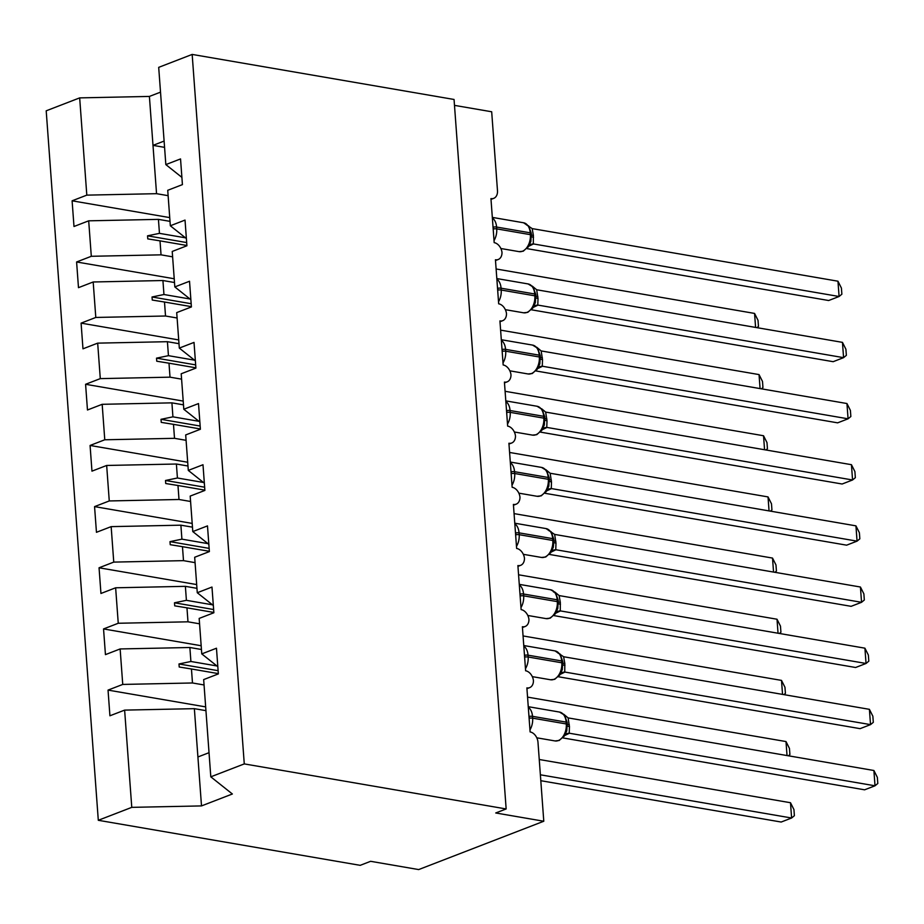 <?xml version="1.0" encoding="UTF-8"?>
<svg xmlns="http://www.w3.org/2000/svg" width="924" height="924" viewBox="0 0 924 924"><rect width="100%" height="100%" fill="white"/><g stroke="black" fill="none" stroke-linecap="round" stroke-linejoin="round"><path stroke-width="1.39" d="M168.122 195.669L156.549 193.682L86.81 195.137L79.672 97.886L46.2 110.811L98.302 820.293L360.198 865.338L370.616 861.307L418.676 869.576L543.786 821.24L495.738 812.97L506.156 808.95L454.054 99.469L192.169 54.424L158.697 67.36L165.835 164.599L180.538 158.928L182.421 184.615L167.729 190.298L170.328 225.768L185.031 220.085L186.914 245.772L172.222 251.455L174.821 286.925L189.524 281.254L191.407 306.941L176.703 312.612L179.314 348.094L194.017 342.411L195.9 368.099L181.196 373.781L183.807 409.251L198.51 403.569L200.393 429.256L185.689 434.938L188.3 470.408L202.991 464.737L204.885 490.425L190.182 496.096L192.793 531.577L207.484 525.895L209.378 551.582L194.675 557.264L197.274 592.734L211.977 587.052L213.871 612.751L199.168 618.422L201.767 653.903L216.47 648.221L218.353 673.908L203.661 679.59L210.799 776.83L244.271 763.905L192.169 54.424M454.493 105.371L491.683 111.769L497.482 190.667A9.563 6.826 -111.1 0 1 493.716 198.348A9.563 6.826 -111.1 0 1 490.944 198.602L494.178 242.631A9.563 6.826 68.9 0 1 501.998 252.437A9.563 6.826 -111.1 0 1 498.209 259.505A9.563 6.826 -111.1 0 1 495.437 259.76L498.671 303.8A9.563 6.826 68.9 0 1 506.491 313.594A9.563 6.826 -111.1 0 1 502.702 320.674A9.563 6.826 -111.1 0 1 499.93 320.917L503.164 364.957A9.563 6.826 68.9 0 1 510.984 374.763A9.563 6.826 -111.1 0 1 507.195 381.831A9.563 6.826 -111.1 0 1 504.423 382.086L507.657 426.114A9.563 6.826 68.9 0 1 515.476 435.92A9.563 6.826 -111.1 0 1 511.688 443A9.563 6.826 -111.1 0 1 508.916 443.243L512.15 487.283A9.563 6.826 68.9 0 1 519.969 497.077A9.563 6.826 -111.1 0 1 516.181 504.158A9.563 6.826 -111.1 0 1 513.398 504.412L516.632 548.44A9.563 6.826 68.9 0 1 524.462 558.246A9.563 6.826 -111.1 0 1 520.662 565.315A9.563 6.826 -111.1 0 1 517.89 565.569L521.124 609.609A9.563 6.826 68.9 0 1 528.944 619.403A9.563 6.826 -111.1 0 1 525.155 626.484A9.563 6.826 -111.1 0 1 522.383 626.726L525.617 670.766A9.563 6.826 68.9 0 1 533.437 680.561A9.563 6.826 -111.1 0 1 529.648 687.641A9.563 6.826 -111.1 0 1 526.876 687.895L530.11 731.924A9.563 6.826 68.9 0 1 537.987 742.342L543.786 821.24M204.054 684.961L192.481 682.975L191.453 668.988L179.21 667.013L178.99 663.963L190.898 661.48L189.87 647.505L120.132 648.948L105.44 654.631L103.546 628.944L118.249 623.261L187.988 621.817L186.96 607.83L174.717 605.855L174.497 602.794L186.405 600.323L185.377 586.336L115.639 587.791L100.947 593.474L99.053 567.786L113.756 562.104L183.495 560.649L182.467 546.673L170.224 544.698L170.004 541.637L181.912 539.154L180.885 525.178L111.157 526.634L96.454 532.305L94.56 506.618L109.263 500.947L179.002 499.491L177.974 485.504L165.731 483.529L165.512 480.48L177.42 477.997L176.392 464.021L106.664 465.465L91.961 471.148L90.078 445.46L104.77 439.778L174.509 438.322L173.481 424.347L161.25 422.372L161.019 419.311L172.927 416.839L171.91 402.852L102.171 404.308L87.468 409.99L85.585 384.292L100.289 378.621L170.016 377.165L168.988 363.19L156.757 361.215L156.526 358.154L168.445 355.671L167.417 341.695L97.678 343.139L82.975 348.822L81.093 323.134L95.796 317.452L165.523 316.008L164.495 302.021L152.264 300.046L152.033 296.985L163.952 294.513L162.924 280.526L93.185 281.982L78.482 287.664L76.6 261.977L91.303 256.295L161.042 254.839L160.014 240.864L147.771 238.889L147.551 235.828L159.459 233.356L158.431 219.369L88.692 220.824L73.989 226.495L72.107 200.808L86.81 195.137M205.659 706.895L108.039 690.101L122.742 684.43L192.481 682.975M217.821 666.666L201.767 653.903M199.561 623.804L187.988 621.817M201.166 645.737L103.546 628.944M213.34 605.509L197.274 592.734M195.068 562.647L183.495 560.649M196.685 584.569L99.053 567.786M208.847 544.351L192.793 531.577M190.575 501.478L179.002 499.491M192.192 523.411L94.56 506.618M204.354 483.183L188.3 470.408M186.082 440.321L174.509 438.322M187.699 462.254L90.078 445.46M199.861 422.025L183.807 409.251M181.589 379.152L170.016 377.165M183.206 401.085L85.585 384.292M195.368 360.857L179.314 348.094M177.108 317.995L165.523 316.008M178.713 339.928L81.093 323.134M190.875 299.699L174.821 286.925M172.615 256.837L161.042 254.839M174.22 278.759L76.6 261.977M186.382 238.542L170.328 225.768M169.727 217.602L72.107 200.808M181.889 177.373L165.835 164.599M98.302 820.293L131.774 807.357L124.625 710.117L109.921 715.788L108.039 690.101M124.625 710.117L194.363 708.662L205.937 710.648M201.444 649.491L189.87 647.505M196.951 588.334L185.377 586.336M192.469 527.165L180.885 525.178M187.976 466.008L176.392 464.021M183.483 404.851L171.91 402.852M178.99 343.682L167.417 341.695M174.497 282.525L162.924 280.526M122.742 684.43L120.132 648.948M118.249 623.261L115.639 587.791M113.756 562.104L111.157 526.634M109.263 500.947L106.664 465.465M104.77 439.778L102.171 404.308M100.289 378.621L97.678 343.139M95.796 317.452L93.185 281.982M91.303 256.295L88.692 220.824M216.932 665.961L190.898 661.48M218.341 673.619L191.453 668.988M212.439 604.804L186.405 600.323M213.848 612.45L186.96 607.83M207.958 543.635L181.912 539.154M209.355 551.293L182.467 546.673M203.465 482.478L177.42 477.997M204.862 490.136L177.974 485.504M198.972 421.309L172.927 416.839M200.369 428.967L173.481 424.347M194.479 360.152L168.445 355.671M195.876 367.81L168.988 363.19M189.986 298.995L163.952 294.513M191.383 306.653L164.495 302.021M185.493 237.826L159.459 233.356M186.891 245.484L160.014 240.864M170.004 221.356L158.431 219.369M156.549 193.682L149.399 96.431L160.522 92.146M79.672 97.886L149.399 96.431M164.576 147.355L152.991 145.368L164.114 141.072M131.774 807.357L201.501 805.913L232.363 793.993L210.799 776.83M244.271 763.905L506.156 808.95M209.02 752.69L197.909 756.975L194.363 708.662M201.501 805.913L197.909 756.975M186.683 242.562L147.551 235.828M191.176 303.719L152.033 296.985M195.669 364.888L156.526 358.154M200.15 426.045L161.019 419.311M204.643 487.202L165.512 480.48M209.136 548.371L170.004 541.637M213.629 609.528L174.497 602.794M218.122 670.685L178.99 663.963M755.589 327.431L754.561 313.421L496.119 268.976M754.561 313.421L758.015 320.305L758.465 326.415L756.952 327.662M528.078 247.216L530.85 241.522L531.323 233.391A3.188 0.878 175.8 0 0 530.226 232.825A13.71 8.836 -80.2 0 0 523.585 222.776L492.33 217.394M837.964 281.208L841.418 288.08L841.868 294.19L839.084 296.5L837.964 281.208L532.178 228.609L533.391 235.458L533.31 243.913L839.084 296.5L828.666 300.519L527.003 248.637M533.518 243.936L528.886 246.177M528.736 226.01L526.437 224.867M492.434 218.861L493.012 218.953M529.036 244.629L533.31 243.913M532.178 228.609L523.585 222.776M532.571 308.385L535.342 302.679L535.816 294.56A3.188 0.878 175.8 0 0 534.719 293.982A13.71 8.836 -80.2 0 0 528.078 283.934L496.812 278.563M842.457 342.365L845.91 349.237L846.361 355.347L843.577 357.657L842.457 342.365L536.671 289.766L538.011 298.464L537.791 305.07L843.577 357.657L833.159 361.688L531.496 309.806M538.011 305.105L533.379 307.334L527.777 312.347L523.562 312.797A13.71 8.836 -80.2 0 0 526.853 312.439A13.71 8.836 -80.2 0 0 534.846 295.819A3.188 0.878 -4.2 0 1 535.943 296.396M535.701 294.814A3.188 0.878 175.8 0 0 535.816 294.56L533.113 287.017L528.078 283.934M496.927 280.03L497.505 280.122M533.529 305.798L537.791 305.07M536.671 289.766L532.282 286.117M537.052 369.542L539.835 363.837L540.297 355.717A3.188 0.878 175.8 0 0 539.212 355.151A13.71 8.836 -80.2 0 0 532.571 345.091L501.305 339.72M846.95 403.534L850.403 410.406L850.854 416.516L848.07 418.815L846.95 403.534L541.164 350.935L542.504 359.621L542.284 366.227L848.07 418.815L837.641 422.846L535.989 370.963M542.504 366.262L537.872 368.503L532.27 373.515L528.054 373.966A13.71 8.836 -80.2 0 0 531.346 373.596A13.71 8.836 -80.2 0 0 539.339 356.987A3.188 0.878 -4.2 0 1 540.436 357.553M540.193 355.971A3.188 0.878 175.8 0 0 540.297 355.717L537.595 348.175L532.571 345.091M501.42 341.187L501.998 341.279M538.022 366.955L542.284 366.227M541.164 350.935L536.775 347.274M541.545 430.7L544.328 425.005L544.79 416.886A3.188 0.878 175.8 0 0 543.693 416.308A13.71 8.836 -80.2 0 0 537.052 406.26L505.798 400.877M851.443 464.691L854.896 471.563L855.347 477.673L852.563 479.983L851.443 464.691L545.657 412.092L546.996 420.778L546.777 427.396L852.563 479.983L842.134 484.014L540.482 432.132M546.996 427.431L542.365 429.66L536.763 434.673L532.547 435.123A13.71 8.836 -80.2 0 0 535.828 434.754A13.71 8.836 -80.2 0 0 543.832 418.145A3.188 0.878 -4.2 0 1 544.929 418.711M544.686 417.128A3.188 0.878 175.8 0 0 544.79 416.886L542.088 409.332L537.052 406.26M542.515 428.112L546.777 427.396M545.657 412.092L541.591 408.72M546.038 491.868L548.821 486.163L549.283 478.043A3.188 0.878 175.8 0 0 548.186 477.465A13.71 8.836 -80.2 0 0 541.545 467.417L510.291 462.046M855.936 525.848L859.389 532.732L859.84 538.831L857.056 541.141L855.936 525.848L550.15 473.25L551.489 481.947L551.27 488.553L857.056 541.141L846.627 545.172L544.975 493.289M551.489 488.588L546.858 490.817M549.179 478.297A3.188 0.878 175.8 0 0 549.283 478.043L546.581 470.501L541.545 467.417M510.394 463.513L510.972 463.605M546.996 489.281L551.27 488.553M550.15 473.25L545.749 469.6M760.082 388.588L759.043 374.59L500.6 330.134M759.043 374.59L762.508 381.462L762.947 387.572L761.445 388.819M764.564 449.745L763.536 435.747L505.093 391.302M763.536 435.747L766.989 442.619L767.44 448.729L765.938 449.988M769.057 510.914L768.029 496.916L509.586 452.46M768.029 496.916L771.482 503.788L771.933 509.898L770.431 511.145M773.55 572.072L772.522 558.073L514.079 513.617M772.522 558.073L775.975 564.945L776.426 571.055L774.913 572.303M550.531 553.026L553.314 547.331M860.429 587.017L863.882 593.889L864.321 599.999L861.549 602.309L860.429 587.017L554.643 534.418L555.982 543.104L555.763 549.722L861.549 602.309L851.12 606.329L549.468 554.446M555.982 549.745L551.351 551.986L545.738 556.999L541.522 557.449A13.71 8.836 -80.2 0 0 544.813 557.08A13.71 8.836 -80.2 0 0 552.818 540.471A3.188 0.878 -4.2 0 1 553.915 541.037L553.776 539.2A3.188 0.878 175.8 0 0 552.679 538.634A13.71 8.836 -80.2 0 0 546.038 528.586L514.784 523.203M551.085 531.67L548.891 530.676M514.887 524.67L515.465 524.763M551.489 550.438L555.763 549.722M554.643 534.418L546.038 528.586M778.043 633.229L777.015 619.23L518.572 574.786M777.015 619.23L780.468 626.114L780.919 632.212L779.406 633.471M555.024 614.194L557.796 608.489L558.269 600.369A3.188 0.878 175.8 0 0 557.172 599.791A13.71 8.836 -80.2 0 0 550.531 589.743L519.276 584.361M864.91 648.174L868.364 655.047L868.814 661.157L866.042 663.467L864.91 648.174L559.124 595.576L560.337 602.436L560.256 610.88L866.042 663.467L855.612 667.498L553.961 615.615M560.464 610.914L555.844 613.143L550.23 618.156L546.015 618.606A13.71 8.836 -80.2 0 0 549.306 618.237A13.71 8.836 -80.2 0 0 557.311 601.628A3.188 0.878 -4.2 0 1 558.408 602.205M558.165 600.623A3.188 0.878 175.8 0 0 558.269 600.369L555.567 592.815L553.384 591.834M519.38 585.828L519.958 585.932M555.982 611.607L560.256 610.88M559.124 595.576L555.07 592.215M782.536 694.398L781.508 680.399L523.065 635.943M781.508 680.399L784.961 687.271L785.412 693.381L783.899 694.629M559.517 675.352L562.289 669.646L562.762 661.526A3.188 0.878 175.8 0 0 561.665 660.96A13.71 8.836 -80.2 0 0 555.024 650.9L523.769 645.529M869.403 709.332L872.857 716.216L873.307 722.325L870.524 724.624L869.403 709.332L563.617 656.745L564.83 663.594L564.749 672.037L870.524 724.624L860.105 728.655L558.442 676.772M564.957 672.071L560.325 674.312L554.723 679.325L550.508 679.764A13.71 8.836 -80.2 0 0 553.799 679.406A13.71 8.836 -80.2 0 0 561.804 662.785A3.188 0.878 -4.2 0 1 562.889 663.363M560.175 654.146L557.877 652.991M523.873 646.996L524.451 647.089M560.475 672.764L564.749 672.037M563.617 656.745L555.024 650.9M787.029 755.555L786.001 741.556L527.558 697.112M786.001 741.556L789.454 748.428L789.904 754.538L788.391 755.797M564.01 736.509L566.782 730.815L567.255 722.684A3.188 0.878 175.8 0 0 566.158 722.118A13.71 8.836 -80.2 0 0 559.517 712.069L528.262 706.687M873.896 770.5L877.35 777.373L877.8 783.483L875.016 785.793L873.896 770.5L568.11 717.902L569.45 726.587L569.23 733.206L875.016 785.793L864.598 789.812L562.935 737.929M569.45 733.229L564.818 735.469M567.14 722.938A3.188 0.878 175.8 0 0 567.255 722.684L564.552 715.141L559.517 712.069M528.366 708.154L528.944 708.246M564.968 733.922L569.23 733.206M568.11 717.902L563.721 714.24M540.806 780.699L781.184 822.037L791.614 818.006L790.494 802.725L539.258 759.505M790.494 802.725L793.947 809.597L794.386 815.707L791.614 818.006L540.378 774.797M492.365 218.006A13.71 8.836 99.8 0 1 496.592 227.038A3.188 0.878 175.8 0 0 493.254 227.119L493.393 228.956A3.188 0.878 -4.2 0 1 496.719 228.875A13.71 8.836 99.8 0 1 494.028 240.575M533.471 243.982A7.011 6.133 54.8 0 0 529.914 244.976L523.284 251.189L519.069 251.64A13.71 8.836 -80.2 0 0 522.36 251.27A13.71 8.836 -80.2 0 0 530.364 234.661A3.188 0.878 -4.2 0 1 531.45 235.227M530.226 232.825L496.592 227.038L496.719 228.875L530.364 234.661L530.226 232.825M531.208 233.645A3.188 0.878 175.8 0 0 531.323 233.391L528.609 225.86M531.508 236.613A7.011 1.929 175.8 0 0 533.518 237.295M531.427 234.823A7.011 1.929 175.8 0 0 533.391 235.458M496.858 279.163A13.71 8.836 99.8 0 1 501.074 288.196A3.188 0.878 175.8 0 0 497.747 288.276L497.874 290.113A3.188 0.878 -4.2 0 1 501.212 290.032A13.71 8.836 99.8 0 1 498.521 301.744M534.719 293.982L501.074 288.196L501.212 290.032L534.846 295.819L534.719 293.982M537.964 305.139A7.011 6.133 54.8 0 0 534.407 306.133A7.011 6.133 54.8 0 0 534.407 306.144L533.391 307.322M535.989 297.771A7.011 1.929 175.8 0 0 538.011 298.464M535.92 295.98A7.011 1.929 175.8 0 0 537.872 296.627M501.351 340.321A13.71 8.836 99.8 0 1 505.567 349.364A3.188 0.878 175.8 0 0 502.24 349.445L502.367 351.282A3.188 0.878 -4.2 0 1 505.705 351.201A13.71 8.836 99.8 0 1 503.014 362.901M539.212 355.151L505.567 349.364L505.705 351.201L539.339 356.987L539.212 355.151M542.446 366.297A7.011 6.133 54.8 0 0 538.9 367.302A7.011 6.133 54.8 0 0 538.888 367.302L537.884 368.48M540.482 358.939A7.011 1.929 175.8 0 0 542.504 359.621M540.413 357.138A7.011 1.929 175.8 0 0 542.365 357.784M505.844 401.49A13.71 8.836 99.8 0 1 510.06 410.522A3.188 0.878 175.8 0 0 506.733 410.603L506.86 412.439A3.188 0.878 -4.2 0 1 510.198 412.358A13.71 8.836 99.8 0 1 507.507 424.07M543.693 416.308L510.06 410.522L510.198 412.358L543.832 418.145L543.693 416.308M546.939 427.466A7.011 6.133 54.8 0 0 543.393 428.459A7.011 6.133 54.8 0 0 543.381 428.459L542.376 429.637M544.975 420.097A7.011 1.929 175.8 0 0 546.996 420.778M544.894 418.306A7.011 1.929 175.8 0 0 546.858 418.953M510.337 462.647A13.71 8.836 99.8 0 1 514.553 471.69A3.188 0.878 175.8 0 0 511.215 471.771L511.353 473.596A3.188 0.878 -4.2 0 1 514.691 473.515A13.71 8.836 99.8 0 1 511.988 485.227M551.432 488.623A7.011 6.133 54.8 0 0 547.874 489.628L541.245 495.841L537.029 496.28A13.71 8.836 -80.2 0 0 540.321 495.922A13.71 8.836 -80.2 0 0 548.325 479.302A3.188 0.878 -4.2 0 1 549.422 479.879M548.186 477.465L514.553 471.69L514.691 473.515L548.325 479.302L548.186 477.465M549.468 481.265A7.011 1.929 175.8 0 0 551.489 481.947M549.387 479.464A7.011 1.929 175.8 0 0 551.351 480.11M514.83 523.804A13.71 8.836 99.8 0 1 519.045 532.848A3.188 0.878 175.8 0 0 515.707 532.929L515.846 534.765A3.188 0.878 -4.2 0 1 519.184 534.684A13.71 8.836 99.8 0 1 516.481 546.384M552.679 538.634L519.045 532.848L519.184 534.684L552.818 540.471L552.679 538.634M553.672 539.454A3.188 0.878 175.8 0 0 553.776 539.2L551.189 531.82M555.925 549.792A7.011 6.133 54.8 0 0 552.367 550.785L551.362 551.963M553.961 542.423A7.011 1.929 175.8 0 0 555.982 543.104M553.88 540.632A7.011 1.929 175.8 0 0 555.844 541.268M519.323 584.973A13.71 8.836 99.8 0 1 523.538 594.005A3.188 0.878 175.8 0 0 520.2 594.086L520.339 595.922A3.188 0.878 -4.2 0 1 523.665 595.841A13.71 8.836 99.8 0 1 520.974 607.553M557.172 599.791L523.538 594.005L523.665 595.841L557.311 601.628L557.172 599.791M560.418 610.949A7.011 6.133 54.8 0 0 556.86 611.942L555.855 613.132M558.454 603.58A7.011 1.929 175.8 0 0 560.464 604.273M558.373 601.79A7.011 1.929 175.8 0 0 560.337 602.436M523.816 646.13A13.71 8.836 99.8 0 1 528.031 655.174A3.188 0.878 175.8 0 0 524.693 655.255L524.832 657.091A3.188 0.878 -4.2 0 1 528.158 657.01A13.71 8.836 99.8 0 1 525.467 668.71M561.665 660.96L528.031 655.174L528.158 657.01L561.804 662.785L561.665 660.96M562.647 661.78A3.188 0.878 175.8 0 0 562.762 661.526L560.048 653.984M564.911 672.106A7.011 6.133 54.8 0 0 561.353 673.111L560.337 674.289M562.947 664.749A7.011 1.929 175.8 0 0 564.957 665.43M562.866 662.947A7.011 1.929 175.8 0 0 564.83 663.594M528.297 707.299A13.71 8.836 99.8 0 1 532.513 716.331A3.188 0.878 175.8 0 0 529.186 716.412L529.325 718.248A3.188 0.878 -4.2 0 1 532.651 718.167A13.71 8.836 99.8 0 1 529.96 729.879M569.403 733.275A7.011 6.133 54.8 0 0 565.846 734.268L559.216 740.482L555.001 740.933A13.71 8.836 -80.2 0 0 558.292 740.563A13.71 8.836 -80.2 0 0 566.297 723.954A3.188 0.878 -4.2 0 1 567.382 724.52M566.158 722.118L532.513 716.331L532.651 718.167L566.297 723.954L566.158 722.118M567.44 725.906A7.011 1.929 175.8 0 0 569.45 726.587M567.359 724.116A7.011 1.929 175.8 0 0 569.311 724.751M493.716 198.348L491.002 199.399M498.209 259.505L495.495 260.556M502.702 320.674L499.988 321.725M507.195 381.831L504.481 382.882M511.688 443L508.974 444.04M516.181 504.158L513.467 505.209M520.662 565.315L517.948 566.366M525.155 626.484L522.441 627.535M529.648 687.641L526.934 688.692M519.069 251.64L500.854 248.51M523.562 312.797L505.347 309.667M528.054 373.966L509.84 370.824M532.547 435.123L514.333 431.993M537.029 496.28L518.826 493.15M553.303 547.32L553.915 541.037M541.522 557.449L523.319 554.319M546.015 618.606L527.812 615.476M555.058 592.215L550.531 589.743M550.508 679.764L532.305 676.634M555.001 740.933L536.786 737.802"/></g></svg>
